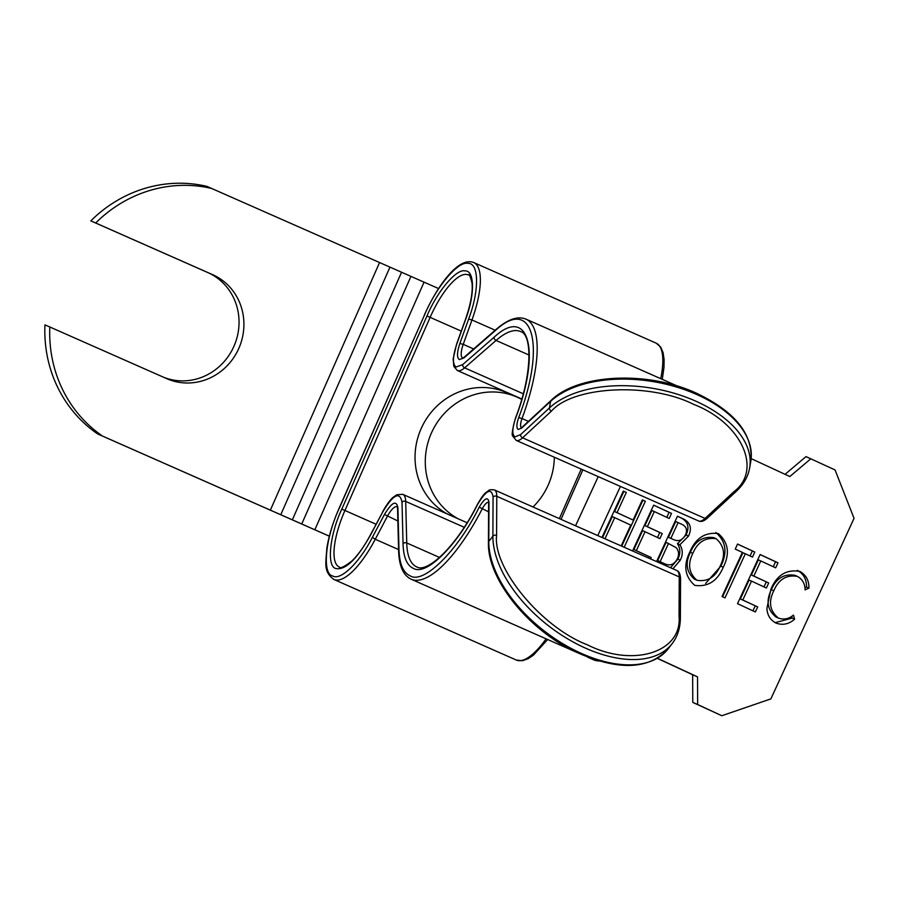 <?xml version="1.0" encoding="UTF-8"?>
<svg xmlns="http://www.w3.org/2000/svg" width="899" height="899" viewBox="0 0 899 899"><rect width="100%" height="100%" fill="white"/><g stroke="black" fill="none" stroke-linecap="round" stroke-linejoin="round"><path stroke-width="1.35" d="M163.517 377.22A56.828 53.704 -66.5 0 0 234.324 345.396A56.828 53.704 -66.5 0 0 207.77 272.543L90.821 220.873A129.894 122.747 113.5 0 1 206.939 186.385L438.543 288.557M97.733 433.981L102.598 436.105A129.894 122.747 -66.5 0 1 49.827 326.989L44.95 324.876A129.894 122.747 113.5 0 0 97.733 433.981L329.326 536.197M102.598 436.105L292.344 519.847L401.55 272.251M410.944 276.375L301.738 523.982L329.337 536.164M301.738 523.982L292.344 519.847M49.827 326.989L166.776 378.659A56.828 53.704 113.5 0 0 167.034 378.771A56.828 53.704 113.5 0 0 238.887 348.228A56.828 53.704 113.5 0 0 212.647 274.667L95.687 222.997A129.894 122.747 -66.5 0 1 211.804 188.498M90.821 220.873L95.687 222.997M575.562 525.78L598.217 476.627M597.768 535.59L620.422 486.426M785.052 474.335L806.01 456.613L835.047 469.941L854.05 518.33L770.859 698.894L721.818 715.728L697.646 704.513L697.523 676.88L657.461 658.293M721.818 715.728L692.781 702.4L692.646 674.756L657.338 658.371M624.164 547.255L645.347 501.282L642.369 499.9L633.076 520.06L617.017 512.61L626.311 492.45L623.333 491.068L601.97 537.445M604.971 538.771L614.702 517.655L630.761 525.106L621.164 545.929M672.935 568.797L680.285 560.212C683.049 554.762 682.914 549.615 679.891 544.772L688.51 536.085C692.061 528.443 690.488 522.791 683.802 519.116L677.464 516.172L656.562 561.56M737.551 544.041L735.225 549.087L742.36 552.391L722.043 596.509L725.01 597.891L745.338 553.773L752.474 557.088L754.8 552.042L737.551 544.041M776.051 623.086C782.726 625.502 788.906 624.198 794.615 619.186L793.469 615.107C788.771 618.95 783.748 619.939 778.41 618.062C769.802 611.05 768.252 601.948 773.792 590.744C778.658 579.361 786.524 574.573 797.379 576.383C802.425 579.214 804.987 583.721 805.088 589.901L808.931 588.103C809.078 580.473 806.032 574.899 799.818 571.393C786.546 569.146 776.927 575.023 770.971 589.025L766.914 608.421C767.285 615.231 770.331 620.119 776.051 623.086L776.388 623.232M773.792 590.744L771.353 589.677C776.219 578.304 784.085 573.517 794.941 575.326L797.379 576.383M751.171 458.614L789.816 476.537L810.876 458.737M777.995 562.796L760.149 554.526L737.506 603.679L755.351 611.961L757.677 606.915L742.799 600.015L751.508 581.114L766.386 588.013L768.701 582.968L753.834 576.068L760.801 560.942L775.668 567.842L777.995 562.796L775.556 561.74L773.264 566.73M717.885 533.399L718.29 533.579C705.142 531.983 695.657 538.13 689.836 552.008C683.173 565.46 684.813 576.585 694.747 585.373C707.906 587.148 717.402 581.091 723.257 567.224C730.078 553.615 728.426 542.412 718.29 533.579L718.054 533.478M650.561 558.92L651.191 557.526L636.323 550.638L645.033 531.725L659.911 538.625L662.226 533.579L647.359 526.69L654.326 511.565L669.193 518.453L671.519 513.419L653.674 505.137L632.559 550.963M697.523 676.88L692.646 674.756M692.781 702.4L697.646 704.513M623.31 491.124L626.311 492.45M623.872 491.393L614.59 511.553L617.017 512.61M614.59 511.553L633.076 520.06M642.347 499.956L645.347 501.282M642.909 500.215L621.737 546.176M602.544 537.703L612.264 516.599L614.702 517.655M677.441 516.228L681.375 518.06C688.061 521.735 689.623 527.387 686.072 535.017L688.51 536.085M686.072 535.017L677.453 543.715L679.891 544.772M677.453 543.715C680.476 548.559 680.61 553.694 677.846 559.144L680.285 560.212M677.846 559.144L670.519 567.73M737.517 544.097L754.8 552.042M752.362 550.986L750.069 555.964M722.605 596.767L742.9 552.716L745.338 553.773M797.391 570.337C803.605 573.843 806.639 579.406 806.504 587.036L808.931 588.103M806.504 587.036L804.897 587.789M771.353 589.677C765.824 600.88 767.364 609.994 775.972 617.006L778.41 618.062M791.671 616.321L792.176 618.13L794.615 619.186M792.176 618.13L775.163 622.647M760.127 554.582L775.556 561.74M753.834 576.068L751.395 575.012L758.363 559.886L760.801 560.942M751.395 575.012L768.701 582.968M766.274 581.911L763.97 586.89M742.799 600.015L740.36 598.959L749.081 580.057L751.508 581.114M740.36 598.959L757.677 606.915M755.239 605.859L752.935 610.837M715.862 532.523C725.987 541.333 727.651 552.537 720.818 566.156L723.257 567.224M720.818 566.156L705.648 583.372M653.652 505.193L671.519 513.419M669.081 512.351L666.788 517.341M647.359 526.69L644.92 525.623L651.887 510.497L654.326 511.565M644.92 525.623L662.226 533.579M659.787 532.523L657.495 537.512M636.323 550.638L633.885 549.57L642.594 530.668L645.033 531.725M633.885 549.57L651.191 557.526M648.763 556.47L648.134 557.841M670.362 538.186L673.34 539.49L668.429 537.287L675.688 521.532L682.038 524.409C686.42 526.556 687.566 530.017 685.499 534.793C682.487 540.49 678.251 541.973 672.789 539.243L670.856 538.355L678.116 522.6M661.765 562.504L657.686 560.605L666.103 542.333L676.194 547.648C678.902 550.963 679.273 554.683 677.307 558.83C674.205 564.707 669.834 566.28 664.204 563.561L660.113 561.673L668.541 543.389M690.387 552.301L692.826 553.368C697.602 542.119 705.367 537.231 716.11 538.692C724.279 545.85 725.673 554.897 720.29 565.831C715.492 577.147 707.704 581.956 696.95 580.282L694.511 579.226C686.42 572.146 685.038 563.179 690.387 552.301C695.163 541.063 702.928 536.164 713.671 537.624M668.429 537.287L670.856 538.355M657.686 560.605L660.113 561.673M713.435 537.523L716.11 538.692M694.669 579.282L696.95 580.282C688.848 573.202 687.477 564.235 692.826 553.368M521.667 399.381A67.65 63.93 113.5 0 0 516.801 396.998L506.564 392.537A67.65 63.93 113.5 0 0 431.205 412.293A67.65 63.93 113.5 0 0 424.733 492.27A67.65 63.93 113.5 0 0 447.286 513.992M516.801 396.998A67.65 63.93 113.5 0 0 455.793 403.55A67.65 63.93 113.5 0 0 434.981 496.731A67.65 63.93 113.5 0 0 458.175 518.802M467.019 522.712A67.65 63.93 113.5 0 0 467.075 522.735L402.774 494.326A29.768 9.743 113.8 0 1 402.774 494.326A29.768 9.743 113.8 0 1 405.707 501.428A2.708 2.101 -1.4 0 0 402.01 502.226C399.819 491.146 393.402 494.349 382.772 511.846L370.669 534.759C357.004 559.167 345.418 570.416 335.911 568.516C326.461 566.763 329.596 535.017 341.8 509.104L426.98 315.976C437.24 291.332 456.523 268.475 465.019 270.902C474.751 270.217 475.02 294.928 465.536 319.651L456.793 344.036C452.602 356.656 452.377 364.32 456.108 367.017L462.704 364.589A2.708 2.101 48.9 0 0 464.614 367.86A29.768 9.743 113.8 0 1 457.355 370.523A29.768 9.743 113.8 0 1 457.344 370.512L521.78 398.987M532.995 506.98A67.65 63.93 113.5 0 0 554.346 457.243M462.704 364.589L494.147 337.192C528.837 304.873 541.299 351.588 515.689 417.945C512.149 428.317 511.902 434.633 514.947 436.88L520.622 434.588L549.458 407.91A2.708 2.034 47.2 0 0 551.413 411.135C573.348 385.907 649.831 382.255 693.556 404.325C741.338 422.676 763.004 469.705 733.865 491.742A2.708 2.034 47.2 0 0 736.079 491.528C743.552 484.572 748.069 476.706 749.642 467.918A108.251 61.705 -170.1 0 0 695.253 400.932A108.251 61.705 -170.1 0 0 549.458 407.91L550.604 401.336A108.251 61.705 9.9 0 1 696.399 394.358A108.251 61.705 9.9 0 1 750.8 461.344C753.418 434.386 735.213 411.63 696.186 393.088C647.291 370.512 577.855 373.838 551.109 400.392A2.708 2.034 47.2 0 0 550.604 401.336L521.768 428.025L518.229 429.452C516.307 428.036 516.464 424.092 518.689 417.619C546.322 346.036 532.871 295.614 495.45 330.484L464.008 357.892L459.389 359.589C456.771 357.701 456.928 352.341 459.861 343.497L468.615 319.123C479.437 290.871 479.145 262.62 468.019 263.407C458.321 260.643 436.285 286.736 424.542 314.92L339.361 508.047C325.427 537.636 321.82 573.944 332.641 575.944C340.552 580.979 359.679 562.403 372.355 537.366L375.254 539.265L387.368 516.352A16.238 5.315 113.8 0 1 397.167 506.654M680.565 578.686A2.708 2.045 -179.7 0 0 679.228 576.911A24.352 7.967 -66.2 0 0 676.823 570.517C679.082 571.382 680.329 574.101 680.565 578.686L680.374 617.827A2.708 2.045 -179.7 0 0 679.037 616.051C682.476 652.314 633.199 667.811 587.463 644.864C541.692 627.39 492.798 568.516 496.585 535.444A2.708 2.045 -179.7 0 0 492.888 536.186L493.079 497.046C491.461 487.46 486.247 490.022 477.414 504.732C457.276 545.524 425.969 576.54 413.237 568.292C406.854 565.359 403.449 557.178 403.044 543.76L402.01 502.226M379.535 262.598L270.329 510.205M389.941 267.183L280.735 514.779M424.047 282.162L314.841 529.758M207.77 272.543L212.647 274.667M681.375 518.06L683.802 519.116M488.584 511.823L479.201 507.137C457.906 550.66 423.294 584.946 409.955 575.72C403.078 572.539 399.414 563.718 398.965 549.255A2.708 2.101 -1.4 0 0 398.594 550.357C398.999 565.786 403.179 575.405 411.135 579.203L574.146 651.213M488.528 502.193A10.822 3.54 113.8 0 0 482.145 508.98A113.656 37.196 113.8 0 1 411.203 579.237A113.656 37.196 113.8 0 1 411.135 579.203M339.361 508.047L339.226 507.98C332.99 522.218 328.865 535.613 326.843 548.176C325.966 563.415 323.101 571.461 333.844 579.439A67.65 22.138 -66.2 0 0 333.889 579.462A67.65 22.138 -66.2 0 0 375.254 539.265L398.572 549.57M464.008 357.892A2.708 2.101 -131.1 0 1 464.569 356.881L496.012 329.483A2.708 2.101 -131.1 0 0 495.45 330.484M521.768 428.025A2.708 2.034 -132.8 0 1 522.274 427.07L551.109 400.392M520.622 434.588A2.708 2.034 47.2 0 0 522.577 437.813A24.352 7.967 113.8 0 1 516.195 440.386A24.352 7.967 113.8 0 1 516.183 440.386L698.635 520.982A24.352 7.967 -66.2 0 0 705.03 518.42A2.708 2.034 -132.8 0 0 707.243 518.217L736.079 491.528M370.669 534.759L370.613 534.534C364.488 545.996 358.252 554.818 351.914 560.987C344.486 566.707 340.294 568.73 339.328 567.067A54.12 17.71 113.8 0 1 339.316 567.067A54.12 17.71 113.8 0 1 344.946 510.486L430.127 317.358A54.12 17.71 113.8 0 1 468.21 274.903A54.12 17.71 113.8 0 1 468.233 274.914C469.143 273.745 470.413 276.499 472.042 283.185C472.896 292.321 470.66 304.514 465.334 319.774L456.58 344.148L453.141 358.937L453.838 366.399L457.344 370.512M477.414 504.732L477.347 504.519C456.31 546.873 426.789 573.607 416.653 566.842A100.126 32.769 113.8 0 1 416.608 566.831A100.126 32.769 113.8 0 1 406.741 542.962L405.707 501.428L464.21 527.275M656.113 343.126A67.65 22.138 113.8 0 1 656.158 343.148A67.65 22.138 113.8 0 1 660.72 378.67M494.36 489.91A24.352 7.967 113.8 0 1 494.371 489.91L676.823 570.517A24.352 7.967 -66.2 0 0 676.801 570.505M494.147 337.192A2.708 2.101 48.9 0 0 496.057 340.451A100.126 32.769 113.8 0 1 520.465 331.506A100.126 32.769 113.8 0 1 520.521 331.529C532.264 334.259 532.613 373.973 515.498 418.035C512.306 429.677 511.441 435.757 512.924 436.273L516.183 440.386M586.103 648.404A108.251 61.402 37.6 0 0 672.171 643.617L668.092 648.909A108.251 61.402 -142.4 0 1 582.013 653.697A108.251 61.402 -142.4 0 1 488.798 541.479A2.708 2.045 -179.7 0 0 488.438 542.49L488.629 503.35A2.708 2.045 0.3 0 1 488.989 502.339L488.798 541.479L492.888 536.186A108.251 61.402 37.6 0 0 586.103 648.404M587.721 657.214L593.587 659.81A113.656 37.196 -66.2 0 0 598.453 660.877M479.201 507.137C484.718 497.956 487.988 496.349 488.989 502.339M372.355 537.366L384.469 514.453C391.908 502.204 396.392 499.956 397.92 507.71L398.965 549.255M397.864 520.982L384.469 514.453M397.92 507.71A2.708 2.101 178.6 0 0 397.56 508.812L398.594 550.357M424.542 314.92L339.226 507.98M468.615 319.123L471.975 319.977A67.65 22.138 -66.2 0 0 473.706 262.542A67.65 22.138 -66.2 0 0 473.672 262.53M459.861 343.497L463.221 344.351L471.975 319.977L495.158 330.214M462.682 358.072A16.238 5.315 113.8 0 1 463.221 344.351L473.661 348.958M518.689 417.619L522.027 418.541A113.656 37.196 -66.2 0 0 525.994 319.145A113.656 37.196 -66.2 0 0 525.926 319.123M521.33 427.789A10.822 3.54 113.8 0 1 522.027 418.541L528.432 421.373M733.865 491.742L705.03 518.42L522.577 437.813L551.413 411.135M523.229 393.762L464.614 367.86L496.057 340.451L529.062 355.038M426.98 315.976L461.266 331.113M341.8 509.104L376.052 524.229M382.772 511.846L370.613 534.534M403.044 543.76A2.708 2.101 -1.4 0 1 406.741 542.962L439.566 557.47M493.079 497.046A2.708 2.045 0.3 0 1 496.776 496.304A24.352 7.967 113.8 0 0 494.371 489.91C490.944 489.539 489.022 489.741 488.607 490.551C484.696 493.652 484.359 492.562 477.347 504.519M496.585 535.444L496.776 496.304L679.228 576.911L679.037 616.051M546.109 638.829A67.65 22.138 113.8 0 1 516.296 660.046L522.431 660.731L528.151 658.697L533.478 655.113L547.682 639.526M581.204 469.109L559.358 518.622M462.805 358.139L464.569 356.881M521.645 428.003L522.274 427.07M424.407 314.852C439.128 282.443 459.479 256.754 473.706 262.542L656.158 343.148L660.709 347.081L663.114 352.711L664.114 359.656L663.99 367.32L662.282 379.356M599.127 661.08L593.587 659.81M488.899 502.294L488.629 503.35M397.302 506.71L397.56 508.812M677.925 386.267L525.994 319.145C517.824 315.796 507.823 319.235 496.012 329.483M382.727 511.61C389.009 500.316 393.054 497.372 393.256 497.214L396.875 494.731L402.774 494.326M582.867 469.84L561.021 519.364M333.844 579.439L516.296 660.046M668.092 648.909C648.325 670.272 616.804 670.935 573.506 650.898C526.499 628.041 487.168 577.978 488.438 542.49M672.171 643.617C677.554 636.571 680.296 627.974 680.374 617.827M749.642 467.918L750.8 461.344M707.243 518.217C703.951 521.184 701.074 522.105 698.635 520.982"/></g></svg>
